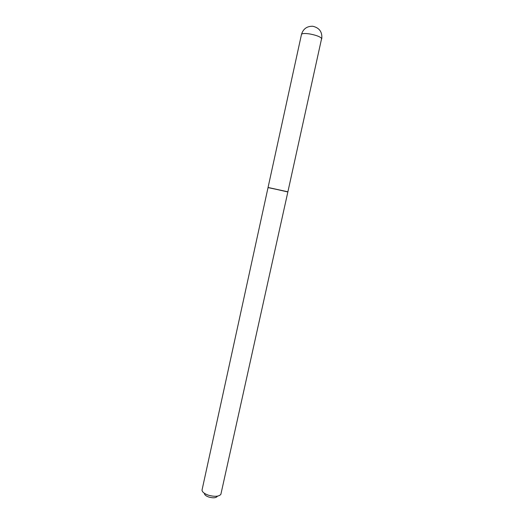 <?xml version="1.0" encoding="UTF-8"?>
<svg xmlns="http://www.w3.org/2000/svg" width="524" height="524" viewBox="0 0 524 524"><rect width="100%" height="100%" fill="white"/><g stroke="black" fill="none" stroke-linecap="round" stroke-linejoin="round"><path stroke-width="0.79" d="M268.766 187.625L287.892 191.797L268.76 187.625M275.84 189.236L268.033 187.599L202.009 490.169C202.284 492.128 204.498 493.824 208.65 495.265C214.899 496.896 218.973 496.582 220.879 494.315L287.859 191.961L275.84 189.236M217.244 496.431C215.927 497.977 213.163 498.2 208.938 497.086C206.129 496.117 204.622 494.957 204.426 493.615M287.892 191.797L321.638 38.409C320.099 36.673 316.195 35.2 309.926 33.981C304.876 33.215 302.06 33.372 301.477 34.446L268.065 187.441M321.743 38.9C322.457 32.036 319.463 27.824 312.762 26.259C306.94 26.134 303.18 28.859 301.477 34.446"/></g></svg>
